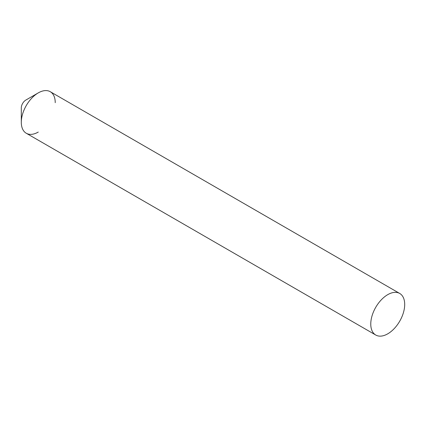 <?xml version="1.0" encoding="UTF-8"?>
<svg xmlns="http://www.w3.org/2000/svg" width="426" height="426" viewBox="0 0 426 426"><rect width="100%" height="100%" fill="white"/><g stroke="black" fill="none" stroke-linecap="round" stroke-linejoin="round"><path stroke-width="0.64" d="M38.265 132.065A23.989 13.85 -60 0 1 21.3 122.273L21.3 107.906A6.395 3.696 -60 0 1 25.826 100.073L38.265 92.889A23.989 13.85 -60 0 1 55.231 102.682M399.732 293.466A23.989 13.85 120 0 0 381.243 299.893A23.989 13.85 120 0 0 370.769 324.037A23.989 13.85 120 0 0 375.737 335.022A23.989 13.85 120 0 0 394.226 328.595A23.989 13.85 120 0 0 404.7 304.452A23.989 13.85 120 0 0 399.732 293.466L50.263 91.702A23.989 13.85 120 0 0 31.774 98.129A23.989 13.85 120 0 0 21.3 122.273A23.989 13.85 -60 0 1 38.265 92.889M21.3 122.273A23.989 13.85 120 0 0 26.268 133.258L375.737 335.022"/></g></svg>
